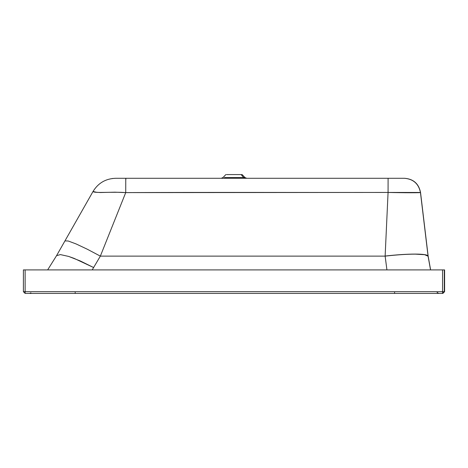 <?xml version="1.0" encoding="UTF-8"?>
<svg xmlns="http://www.w3.org/2000/svg" width="468" height="468" viewBox="0 0 468 468"><rect width="100%" height="100%" fill="white"/><g stroke="black" fill="none" stroke-linecap="round" stroke-linejoin="round"><path stroke-width="0.7" d="M56.558 255.663L64.947 240.903L68.229 241.002L76.132 243.957L87.259 249.204L100.345 256.131L125.728 192.6C212.887 192.231 306.751 192.547 388.071 192.442L385.135 256.131L100.345 256.131L385.135 256.131L386.925 269.901L385.135 256.049L388.071 192.442L388.101 178.29L125.757 178.29L125.728 192.6L114.993 192.184L100.351 192.524L96.513 192.278L93.038 191.465C93.957 193.459 112.367 191.576 125.728 192.6L125.757 178.29L115.649 178.29C105.75 178.624 98.216 183.017 93.038 191.465C98.216 183.017 105.75 178.624 115.649 178.29C105.75 178.624 98.221 183.011 93.044 191.447L64.947 240.903L93.044 191.447C98.221 183.011 105.756 178.624 115.649 178.29L404.469 178.29C413.32 179.057 418.644 183.784 420.451 192.477L428.156 256.189L430.618 269.901L428.08 256.201L430.537 269.901L428.08 256.201L420.451 192.477L388.071 192.442L125.728 192.6L100.345 256.131L92.219 269.901L100.345 256.131L87.259 249.204L76.132 243.957L68.229 241.002L64.947 240.909L56.552 255.668L60.384 254.592L68.632 256.423L80.315 260.98L93.694 267.573L74.143 258.394L68.632 256.423L60.384 254.592L56.552 255.668L47.648 269.901M385.135 256.049C396.794 254.744 406.832 254.089 415.256 254.083C423.452 254.13 427.723 254.814 428.074 256.136L420.539 192.477C418.731 183.784 413.408 179.057 404.563 178.29L404.469 178.29C413.367 178.998 418.69 183.725 420.451 192.477L428.074 256.136C427.723 254.814 423.452 254.13 415.256 254.083C406.832 254.089 396.788 254.744 385.135 256.049M442.558 291.687L442.558 269.901L25.132 269.901L25.132 291.687L442.558 291.687L25.132 291.687L25.132 293.418L442.564 293.418L442.558 291.687L442.564 293.418L442.868 293.418L444.6 291.687L444.6 269.901L444.296 269.901L444.296 291.687L444.6 291.687L442.564 293.418L444.296 291.687L442.558 291.687L444.296 291.687L444.296 269.901L442.558 269.901L442.558 291.687M25.132 293.418L23.4 291.687L25.132 293.418L25.132 291.687L23.4 291.687L25.132 291.687L25.132 269.901L23.4 269.901L23.4 291.687L25.132 293.418L442.57 293.418M23.4 291.687L23.4 269.901L444.6 269.901L444.6 291.687L442.564 293.418M241.459 174.582L226.524 174.582L241.131 174.582L243.582 177.524L241.131 174.582L242.137 174.582L244.934 177.524L243.582 177.524L245.156 178.29L243.582 177.524L224.4 177.524L244.934 177.524L246.724 178.29M444.6 269.901L444.6 291.687L442.868 293.418M430.618 269.901L428.156 256.189L420.539 192.477C418.784 183.731 413.455 178.998 404.563 178.29L404.563 178.29C413.408 179.057 418.731 183.784 420.539 192.477L420.451 192.477C421.861 192.863 403.89 192.834 388.071 192.442L388.101 178.29L404.469 178.29L388.101 178.29M394.594 293.418L394.6 292.412L394.594 293.418M125.886 178.29L125.851 179.531M112.18 178.524L112.589 178.472M385.135 256.131C396.794 254.814 406.832 254.153 415.262 254.142C423.458 254.182 427.729 254.867 428.08 256.201L424.616 254.686L415.262 254.142C406.832 254.153 396.794 254.814 385.135 256.131M418.679 192.728L419.223 192.623M30.923 292.863L29.648 293.418L30.923 292.863M75.184 292.412L75.184 293.418M225.845 174.582L223.049 177.524L221.253 178.29M437.094 292.412L438.668 293.418"/></g></svg>
